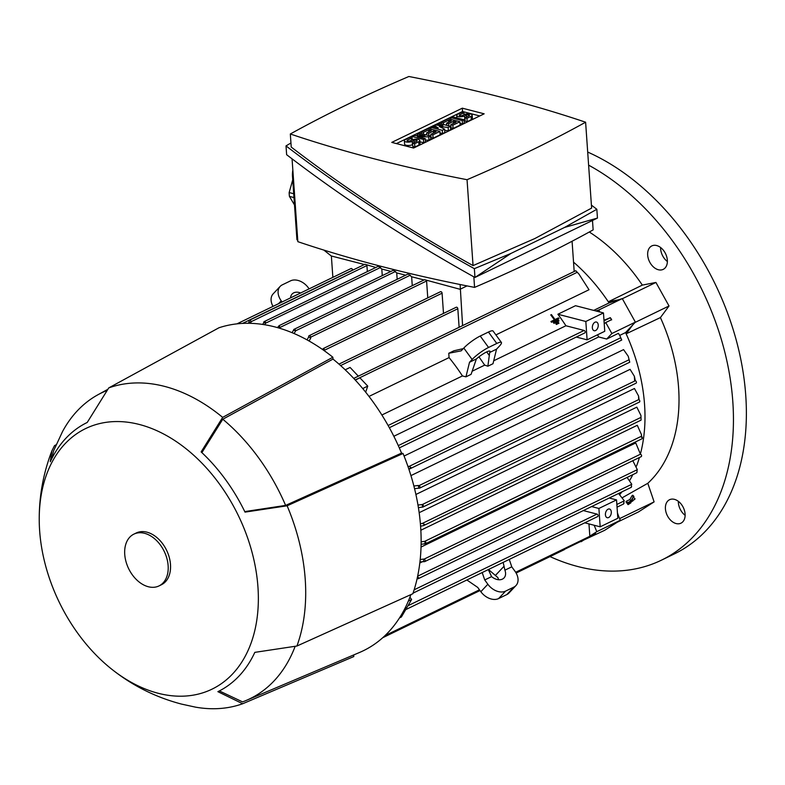 <?xml version="1.0" encoding="UTF-8"?>
<svg xmlns="http://www.w3.org/2000/svg" width="785" height="785" viewBox="0 0 785 785"><rect width="100%" height="100%" fill="white"/><g stroke="black" fill="none" stroke-linecap="round" stroke-linejoin="round"><path stroke-width="1.18" d="M593.686 310.399L609.072 302.932L618.776 299.742L608.316 301.793L642.336 285.102A152.889 105.043 -115.9 0 0 589.299 232.007M609.072 302.932A153.791 105.661 64.1 0 0 608.316 301.793A153.791 105.661 -115.9 0 0 573.531 262.141M555.898 323.646L555.859 323.695A153.791 105.661 64.1 0 1 556.398 324.48L558.969 323.194L558.41 322.429L555.898 323.646L556.457 324.411L558.969 323.194M550.952 321.516L554.396 319.838L550.746 314.932A153.791 105.661 64.1 0 1 553.847 319.083A153.791 105.661 64.1 0 1 554.396 319.838L550.942 321.516A153.791 105.661 64.1 0 1 551.502 322.282L559.028 318.632L551.502 322.282L550.942 321.516M555.024 319.534A153.791 105.661 -115.9 0 0 554.465 318.779L555.024 319.534L558.478 317.866L559.028 318.632M553.425 322.586L553.405 322.596A153.791 105.661 64.1 0 1 553.955 323.371L558.998 320.908L558.439 320.152L553.425 322.586L553.984 323.341L558.998 320.908M578.888 273.994L575.778 270.727L578.888 273.994L589.005 289.743L495.894 334.891M493.716 360.766L565.916 325.755L584.128 330.465A1.344 0.922 64.1 0 1 584.796 332.928L389.35 427.707M557.89 314.245L585.826 321.477L587.111 339.836L604.754 331.29L603.469 312.921L575.523 305.699L557.89 314.245A153.791 105.661 64.1 0 1 565.916 325.755M550.785 314.893L551.413 314.589L554.465 318.779M603.469 312.921L585.826 321.477M598.229 324.961A4.494 2.826 -75.5 0 1 594.157 330.73A4.494 2.826 -75.5 0 1 592.351 327.806A4.494 2.826 -75.5 0 1 596.414 322.027A4.494 2.826 -75.5 0 1 598.229 324.961M587.111 339.836L576.308 337.05M393.844 436.274L598.67 336.951A153.791 105.661 -115.9 0 0 597.562 334.773M219.358 690.928L242.555 701.888A169.972 116.788 -115.9 0 0 246.147 700.465L359.402 652.531A176.272 121.106 -115.9 0 0 410.898 594.608M353.682 654.955L353.799 656.564L242.683 703.743L217.887 691.663A149.621 102.806 -115.9 0 0 254.821 652.364L296.926 646.026A171.778 118.025 -115.9 0 0 287.124 505.795L245.018 512.124A149.621 102.806 -115.9 0 0 201.127 451.915L222.665 417.375A171.778 118.025 -115.9 0 0 164.575 386.397A171.778 118.025 -115.9 0 0 108.752 387.908L87.223 422.458A149.621 102.806 -115.9 0 0 50.289 461.757L51.908 450.816L54.518 445.625L56.098 444.801M222.665 417.375L332.869 357.234A178.067 122.342 -115.9 0 0 274.819 326.894A178.067 122.342 -115.9 0 0 218.956 327.767L108.752 387.908M332.869 357.234L332.997 359.079A176.272 121.106 -115.9 0 1 401.537 453.112L403.039 453.495L287.124 505.795M296.926 646.026L412.851 593.735A178.067 122.342 -115.9 0 0 403.039 453.495M420.377 523.664L422.281 523.438L424.518 524.4L423.517 525.626L420.574 526.166M277.301 327.561L279.597 325.608L279.313 328.14M139.396 424.489A144.793 99.479 -115.9 0 0 39.25 521.819A144.793 99.479 -115.9 0 0 110.057 667.849A144.793 99.479 -115.9 0 0 158.187 693.273A144.793 99.479 -115.9 0 0 257.951 587.121A144.793 99.479 -115.9 0 0 139.396 424.489M110.057 667.849C131.262 685.079 155.067 697.159 181.482 704.086L195.475 707.138A171.778 118.025 -115.9 0 0 242.683 703.743M159.002 585.924L161.347 584.776A28.78 19.772 -115.9 0 0 169.246 557.321A28.78 19.772 -115.9 0 0 146.923 532.171A28.78 19.772 -115.9 0 0 136.237 532.986L133.882 534.134A28.78 19.772 -115.9 0 0 125.983 561.589A28.78 19.772 -115.9 0 0 148.306 586.738A28.78 19.772 -115.9 0 0 159.002 585.924A28.78 19.772 -115.9 0 0 166.891 558.459A28.78 19.772 -115.9 0 0 144.568 533.309A28.78 19.772 -115.9 0 0 133.882 534.134M401.537 453.112L285.612 505.403L244.753 511.594M285.612 505.403A169.972 116.788 -115.9 0 0 222.793 419.229L332.997 359.079M201.882 452.631L222.793 419.229M51.781 458.656L53.517 450.992L62.496 431.632A169.972 116.788 -115.9 0 1 97.909 394.767L107.574 389.458M106.721 390.596A169.972 116.788 -115.9 0 0 97.909 394.767M246.147 700.465A169.972 116.788 -115.9 0 0 295.131 646.389M278.94 325.726L393.432 270.207L396.661 272.886L405.649 275.201M292.079 332.693L293.57 330.102A1.344 0.922 64.1 0 1 294.002 329.347L408.249 273.936L411.575 276.742L424.047 279.96M309.094 335.705A1.344 0.922 64.1 0 1 310.693 337.187L310.752 338.041A176.988 121.606 -115.9 0 0 308.682 336.942L308.662 336.657A1.344 0.922 64.1 0 1 309.094 335.705L424.587 279.695L460.059 289.282L467.016 285.907M460.108 284.523L462.591 325.618M364.377 264.525L331.231 255.959L323.862 250.091M249.424 320.27A1.344 0.922 64.1 0 1 251.033 321.752L251.053 322.036A176.988 121.606 -115.9 0 0 249.051 322.085L248.992 321.222A1.344 0.922 64.1 0 1 249.424 320.27L364.927 264.26L375.809 267.489M264.162 321.624A1.344 0.922 64.1 0 1 265.742 322.91A176.988 121.606 -115.9 0 0 263.74 322.664L263.74 322.576A1.344 0.922 64.1 0 1 264.162 321.624L378.419 266.223L381.745 269.019L390.959 271.404M297.731 239.965L296.936 239.759L292.491 176.321A17.986 11.284 104.5 0 1 292.844 170.051M592.489 220.487L593.146 229.887A1244.981 456.281 176 0 1 536.351 259.286A1244.981 456.281 176 0 1 474.572 287.388A1068.414 391.578 176 0 1 297.849 241.672L292.059 158.845M473.836 276.84L474.572 287.388M564.621 227.414L597.454 218.073L474.964 277.468C406.444 239.337 343.663 198.409 286.633 154.704L286.015 145.902C343.055 189.607 405.825 230.535 474.356 268.666L510.996 253.418L564.621 227.414L596.836 209.271L591.409 205.13M290.95 142.988L286.015 145.902M290.322 133.99L291.235 147.08C346.244 189.303 406.846 228.798 473.051 265.595L534.899 238.512L591.615 208.094L585.61 122.215A1068.414 391.578 -4 0 0 408.887 76.498A1244.981 456.281 -4 0 0 347.117 104.601A1244.981 456.281 -4 0 0 290.322 133.99A1068.414 391.578 -4 0 0 467.046 179.706A1244.981 456.281 -4 0 0 528.815 151.603A1244.981 456.281 -4 0 0 585.61 122.215M467.046 179.706L473.051 265.595M391.774 142.389L462.326 108.173L484.159 113.815L413.607 148.031L391.774 142.389M430.504 136.011L428.738 136.865L417.414 136.561L425.205 138.572L423.449 139.426L411.919 136.453L413.685 135.589L425.009 135.903L417.208 133.882L418.974 133.028L430.504 136.011L430.729 139.347L428.973 140.201L425.313 140.103M425.205 138.572L425.441 141.908L423.674 142.772L419.926 141.8M412.272 139.818L411.919 136.453M450.492 126.316L448.137 127.455L439.257 126.473L444.614 129.162L442.259 130.31L430.729 127.327L432.496 126.473L438.256 127.965L434.262 125.61L435.439 125.041L442.966 125.678L437.206 124.187L438.962 123.333L450.492 126.316L450.727 129.653L448.372 130.791L444.693 130.388M444.614 129.162L444.84 132.508L442.495 133.646L440.012 133.008M464.013 119.762L462.247 120.615L450.727 117.632L452.484 116.779L464.013 119.762L464.249 123.098L462.483 123.951L460.01 123.314M464.916 117.809L466.957 118.329L471.069 116.337A4.494 1.648 -4 0 0 472.168 115.15L472.403 118.486A4.494 1.648 176 0 1 471.304 119.673L467.183 121.675L465.152 121.145L464.916 117.809L469.037 115.807A1.796 0.657 -4 0 0 469.479 115.336A1.796 0.657 -4 0 0 468.282 114.796A1.796 0.657 -4 0 0 466.319 115.11L464.563 115.964L464.789 119.3A4.494 1.648 176 0 1 463.758 119.693M443.348 122.715L441.317 122.195L448.372 118.77L459.902 121.753L460.128 125.09L453.073 128.514L451.041 127.984L450.806 124.648L456.105 122.077L453.387 121.381L448.686 123.657L446.655 123.137L451.355 120.851L448.647 120.154L443.348 122.715L443.476 124.501M450.904 126.032L450.384 126.287M446.743 124.521L445.644 125.06M423.36 132.41L421.329 131.89L428.384 128.465L439.904 131.448L440.14 134.785L433.084 138.209L431.053 137.679L430.818 134.343L436.107 131.772L433.399 131.075L428.698 133.352L426.657 132.832L431.367 130.545L428.649 129.849L423.36 132.41L423.488 134.196M430.916 135.726L430.396 135.982M426.755 134.215L425.647 134.755M412.586 143.184L414.627 143.704L418.739 141.712A4.494 1.648 -4 0 0 419.838 140.525L420.073 143.861A4.494 1.648 176 0 1 418.974 145.048L414.863 147.05L412.822 146.52L412.586 143.184L416.707 141.182A1.796 0.657 -4 0 0 417.149 140.711A1.796 0.657 -4 0 0 415.952 140.172A1.796 0.657 -4 0 0 413.999 140.486L412.233 141.339L412.468 144.675A4.494 1.648 176 0 1 407.562 145.451A4.494 1.648 176 0 1 404.589 144.116L404.353 140.77A4.494 1.648 -4 0 0 407.327 142.105A4.494 1.648 -4 0 0 412.233 141.339M396.415 143.586L462.561 111.509L479.753 115.954M419.838 140.525A4.494 1.648 -4 0 0 416.864 139.19A4.494 1.648 -4 0 0 411.958 139.956L410.192 140.809A1.796 0.657 -4 0 1 408.239 141.123A1.796 0.657 -4 0 1 407.042 140.584A1.796 0.657 -4 0 1 407.484 140.113L411.605 138.111L409.564 137.591L405.452 139.583A4.494 1.648 -4 0 0 404.353 140.77M414.627 143.704L414.863 147.05M411.605 138.111L411.733 140.064M421.329 131.89L421.447 133.666M439.904 131.448L432.849 134.863L430.818 134.343M428.649 129.849L428.787 131.801M426.657 132.832L426.814 135.059M428.698 133.352L428.846 135.579M433.399 131.075L433.536 133.028M432.849 134.863L433.084 138.209M441.317 122.195L441.445 123.971M459.902 121.753L452.847 125.178L450.806 124.648M448.647 120.154L448.775 122.107M446.655 123.137L446.802 125.364M448.686 123.657L448.843 125.885M453.387 121.381L453.524 123.333M452.847 125.178L453.073 128.514M472.168 115.15A4.494 1.648 -4 0 0 469.195 113.815A4.494 1.648 -4 0 0 464.288 114.581L462.522 115.434A1.796 0.657 -4 0 1 460.56 115.748A1.796 0.657 -4 0 1 459.372 115.209A1.796 0.657 -4 0 1 459.814 114.738L463.925 112.736L461.894 112.216L457.783 114.208A4.494 1.648 -4 0 0 456.684 115.405A4.494 1.648 -4 0 0 459.657 116.729A4.494 1.648 -4 0 0 464.563 115.964M466.957 118.329L467.183 121.675M463.925 112.736L464.063 114.688M462.247 120.615L462.483 123.951M450.727 117.632L450.845 119.408M437.206 124.187L437.274 125.198M434.262 125.61L434.35 126.954M430.729 127.327L430.857 129.103M442.259 130.31L442.495 133.646M448.137 127.455L448.372 130.791M417.208 133.882L417.335 135.687M423.449 139.426L423.674 142.772M428.738 136.865L428.973 140.201M462.326 108.173L462.561 111.509M510.996 253.418L474.964 277.468L474.356 268.666M597.454 218.073L596.836 209.271M293.718 193.728L289.155 192.551L292.736 179.824M294.493 204.934L289.429 196.397A34.177 21.44 -75.5 0 1 289.155 192.551M289.429 196.397L293.983 197.575M367.341 271.59L366.919 265.556A1.344 0.922 -115.9 0 0 366.85 265.163M265.742 322.91L264.702 324.735M382.266 275.623L381.804 269.039M397.171 279.313L396.729 272.895M294.002 329.347A1.344 0.922 64.1 0 1 295.602 330.819L295.611 330.907A176.988 121.606 -115.9 0 0 293.57 330.102M412.262 285.671L411.644 276.752M331.368 255.988L332.86 277.35M352.602 270.236L352.583 270.04A1.344 0.922 -115.9 0 0 350.983 268.568L236.952 323.862M563.944 549.647L565.524 548.342M617.481 513.38L620.297 520.269L604.636 530.326L580.871 541.385M584.089 539.825L581.126 541.729M640.933 415.461L641.08 419.926L640.933 415.461L636.821 407.15L419.151 512.693M594.323 534.654L595.58 533.349L589.829 536.145L588.966 523.919M620.297 520.269L596.777 531.681L589.829 536.145M290.558 297.868A10.794 7.585 -136.8 0 1 292.108 294.022A10.794 7.585 -136.8 0 1 293.718 292.844A10.794 7.585 -136.8 0 1 300.645 292.972M309.123 288.86L308.289 287.712A14.385 10.117 -136.8 0 0 290.548 280.844L282.315 284.837A14.385 10.117 -136.8 0 0 280.157 286.407L273.151 293.865A14.385 10.117 43.2 0 0 273.003 306.376M282.08 301.98L281.236 300.822A14.385 10.117 -136.8 0 1 280.157 286.407M248.364 323.283L249.051 322.085M251.053 322.036L250.317 323.322M262.73 324.431L263.74 322.664M295.611 330.907L294.11 333.546M307.043 339.876L308.682 336.942M310.752 338.041L309.094 341.014M322.272 349.315L324.087 348.354L324.264 350.718M355.281 380.068L359.903 377.82L367.753 386.112L365.673 392.176M367.753 386.112L362.719 388.555M407.964 466.486L409.23 466.349L410.987 467.546L408.877 469.175M628.245 356.272L629.747 362.219L628.245 356.272L623.565 349.619L404.069 456.056M418.886 488.113A176.988 121.606 -115.9 0 0 418.238 485.483L418.945 485.67A1.344 0.922 64.1 0 1 419.121 488.172L414.539 488.643M413.872 486.023L418.238 485.483M419.622 488.133L635.987 383.217A1.344 0.922 -115.9 0 0 635.32 380.745L634.614 380.568L634.368 376.27L630.08 369.342L410.938 475.602M422.585 507.09A176.988 121.606 -115.9 0 0 422.183 504.539L422.261 504.559A1.344 0.922 64.1 0 1 422.585 507.09L418.395 507.63M417.973 505.069L422.183 504.539M638.961 402.165A1.344 0.922 -115.9 0 0 638.637 399.634L638.568 395.993L634.447 388.497L415.893 494.471M424.93 543.769A176.988 121.606 -115.9 0 0 424.979 541.346A1.344 0.922 64.1 0 1 424.999 543.789L421.094 544.26M421.113 541.817L424.979 541.346M425.509 543.75L641.875 438.835A1.344 0.922 -115.9 0 0 641.355 436.421L641.443 436.646M423.557 561.452A176.988 121.606 -115.9 0 0 423.841 559.067L424.077 559.126A1.344 0.922 64.1 0 1 424.253 561.628L419.936 561.893M420.191 559.519L423.841 559.067M424.754 561.589L641.129 456.674A1.344 0.922 -115.9 0 0 640.452 454.201L635.762 442.936L421.025 547.066M417.483 576.955L418.69 577.731L417.021 579.045M636.782 472.521L637.057 471.844M636.959 472.285L637.096 469.921M631.454 487.004L631.405 484.492M631.101 487.2L631.631 486.406M409.927 597.199L411.615 599.505L408.347 601.094M405.678 609.651L401.38 617L399.496 617.913M411.615 599.505L406.826 607.688L404.805 608.669M583.324 510.574L596.963 514.096A1.344 0.922 64.1 0 1 597.64 516.569L403.824 610.553M509.259 559.43L511.771 566.839L514.901 571.127A14.385 10.117 -136.8 0 1 515.981 585.541L508.965 593.009A14.385 10.117 43.2 0 1 506.816 594.579L498.583 598.572A14.385 10.117 43.2 0 1 480.842 591.704L477.722 587.415L466.869 579.978M515.981 585.541A14.385 10.117 -136.8 0 1 513.822 587.121L505.589 591.115A14.385 10.117 -136.8 0 1 487.848 584.246L484.728 579.958L482.206 572.54M498.465 579.722A10.794 7.585 43.2 0 0 497.896 577.632L495.394 575.454L504.039 566.25L504.902 570.175A10.794 7.585 -136.8 0 1 504.029 577.937A10.794 7.585 -136.8 0 1 502.42 579.114A10.794 7.585 -136.8 0 1 491.596 576.622L488.309 569.586M495.394 575.454L488.476 569.498M491.596 576.622L484.728 579.958M511.771 566.839L504.902 570.175M503.165 562.384L504.039 566.25M381.873 415L462.434 375.936A153.791 105.661 -115.9 0 0 449.069 357.597L368.999 396.425M449.069 357.597L448.765 353.279L461.178 350.846L463.807 348.049A14.385 2.659 143.9 0 1 480.224 336.029L488.456 332.035A14.385 2.659 143.9 0 1 493.068 331.025L501.399 342.446A14.385 2.659 -36.1 0 1 499.182 346.362L496.552 349.158L492.99 363.73L487.868 366.212L484.698 365.133L478.958 356.832M501.399 342.446A14.385 2.659 -36.1 0 0 496.787 343.467L488.555 347.461A14.385 2.659 -36.1 0 0 472.138 359.481L469.508 362.277L465.947 376.839L462.434 375.936M469.508 362.277L476.377 358.941L471.078 374.357L465.947 376.839M476.377 358.941A10.794 1.992 -36.1 0 1 486.533 351.994A10.794 1.992 -36.1 0 1 489.997 351.229A10.794 1.992 -36.1 0 1 489.683 352.494L489.3 355.497L486.69 351.915M489.683 352.494L496.552 349.158M489.3 355.497L487.868 366.212M448.765 353.279L453.897 350.787L463.268 348.628M472.148 371.217L484.698 365.133M345.204 369.813L350.09 367.439L358.343 376.172L353.731 378.399M459.117 327.296L457.822 308.74A1.344 0.922 -115.9 0 0 456.213 307.259L338.963 364.112M443.496 313.421L442.083 293.197A1.344 0.922 -115.9 0 0 440.473 291.716L323.263 348.55M427.766 297.878L426.589 280.991A1.344 0.922 -115.9 0 0 426.51 280.598M621.357 339.493L619.973 335.931L621.72 340.062L399.32 447.901M621.22 338.737C621.916 340.405 621.877 340.464 621.092 338.934M417.64 576.19L637.322 469.665L632.818 460.697M419.808 562.973L422.732 561.56M420.829 530.248L637.283 425.293L641.512 434.733L641.374 436.283L424.656 541.375M638.568 395.993L639.108 399.899M634.368 376.27L635.34 380.754M594.157 525.263L596.777 531.681M618.286 515.343L617.452 512.88M591.596 506.56L598.896 508.454L600.182 526.813L584.737 522.82M611.299 511.938A4.494 2.826 -75.5 0 1 607.237 517.717A4.494 2.826 -75.5 0 1 605.421 514.783A4.494 2.826 -75.5 0 1 609.484 509.004A4.494 2.826 -75.5 0 1 611.299 511.938M598.896 508.454L616.539 499.898L617.824 518.267L600.182 526.813M616.539 499.898L609.229 498.014M623.751 503.774L623.898 500.967M623.378 503.882L624.065 503.008M616.863 504.451L624.301 500.84L618.58 493.48M414.127 589.82L631.778 484.286L627.087 477.427M572.079 241.25L574.188 271.502M611.23 319.367L610.337 317.66L603.979 320.3M617.314 522.192L638.46 511.938L654.111 501.88L619.62 518.61M622.495 497.611L647.802 483.295L654.111 501.88M619.973 335.931L618.433 333.331L606.697 339.032L598.67 336.951M619.758 494.521A153.791 105.661 -115.9 0 0 622.014 491.812M629.747 480.4A153.791 105.661 -115.9 0 0 632.788 474.66M636.507 466.094A153.791 105.661 -115.9 0 0 639.422 457.498M640.354 454.181A153.791 105.661 -115.9 0 0 626.145 333.821L632.779 324.892L625.566 332.565A153.791 105.661 64.1 0 1 626.145 333.821L660.42 317.572L669.026 305.973L655.926 282.443L642.336 285.102M625.566 332.565L619.718 335.401M604.205 323.518L605.382 322.949A1.344 0.922 -115.9 0 0 605.735 322.537L611.858 333.527L606.697 339.032M605.735 322.537L611.495 319.74L610.337 317.66M611.162 318.769C611.937 320.28 611.819 320.251 610.808 318.69M595.854 310.958L598.759 309.997L599.868 311.988M603.91 319.25L604.578 320.447M682.813 521.799A13.041 8.959 64.1 0 1 680.948 523.183A13.041 8.959 64.1 0 1 667.996 516.824A13.041 8.959 64.1 0 1 667.711 501.085A13.041 8.959 64.1 0 1 669.576 499.711A13.041 8.959 64.1 0 1 682.528 506.07A13.041 8.959 64.1 0 1 682.813 521.799M663.865 250.886A13.041 8.959 64.1 0 1 663.207 269.373A13.041 8.959 64.1 0 1 651.158 264.408A13.041 8.959 64.1 0 1 651.825 245.911A13.041 8.959 64.1 0 1 663.865 250.886M647.802 483.295A152.889 105.043 -115.9 0 0 660.42 317.572M550.03 556.594A224.834 154.478 -115.9 0 0 661.412 560.186A224.834 154.478 -115.9 0 0 732.817 401.724A224.834 154.478 -115.9 0 0 588.613 165.154M678.338 501.301A13.041 8.959 -115.9 0 0 685.128 515.313M660.587 247.501A13.041 8.959 -115.9 0 0 664.1 258.128A13.041 8.959 -115.9 0 0 667.378 261.513M661.412 560.186L674.344 553.916A224.834 154.478 -115.9 0 0 745.75 395.454A224.834 154.478 -115.9 0 0 587.7 152.064M618.776 299.742L622.279 298.594L635.379 322.125L632.779 324.892M635.379 322.125L611.858 333.527M622.279 298.594L598.759 309.997M622.348 298.722L655.926 282.443M635.094 322.429L669.026 305.973M628.059 504.637L630.934 502.792L628.059 504.637L626.98 503.214M634.672 499.466L627.146 503.116L630.963 500.82L633.328 496.777L631.591 500.516L634.672 499.466M633.956 496.473L632.779 495.227L632.151 495.531L629.786 499.574L626.332 501.252L625.969 501.87L627.146 503.116M626.332 501.252L627.509 502.488M629.786 499.574L630.963 500.82M632.151 495.531L633.328 496.777M635.036 498.848L633.858 497.602L633.073 497.984M627.607 503.872L632.985 500.82L627.607 503.872L626.528 502.459M584.128 330.465L388.124 425.499M395.571 271.424L279.578 327.669M293.296 176.527L292.491 176.321M413.999 140.486L414.127 142.428M418.739 141.712L418.974 145.048M407.484 140.113L407.543 140.996M466.319 115.11L466.457 117.063M471.069 116.337L471.304 119.673M459.814 114.738L459.873 115.621M366.919 265.556L251.033 321.752M380.568 267.44L265.595 323.185M410.398 275.152L295.602 330.819M352.583 270.04L242.536 323.41M640.903 417.424L422.281 523.438M595.491 533.555L515.666 572.265M479.468 589.82L385.013 635.614M281.236 300.822L278.547 303.687M628.903 359.834L409.23 466.349M635.32 380.745L418.945 485.67M638.637 399.634L422.261 504.559M640.452 454.201L424.077 559.126M596.963 514.096L407.964 605.745M480.842 591.704L487.848 584.246M498.583 598.572L505.589 591.115M506.816 594.579L513.822 587.121M472.138 359.481L463.807 348.049M488.555 347.461L480.224 336.029M496.787 343.467L488.456 332.035M577.23 272.287L355.183 379.96M457.822 308.74L340.611 365.575M442.083 293.197L324.548 350.188M426.589 280.991L310.693 337.187M620.66 337.786L398.299 445.605M610.367 317.739L604.018 320.82M39.25 521.819C38.877 497.327 43.096 473.659 51.908 450.816M456.684 115.405L456.86 117.907M564.395 549.628L516.128 573.04M480.008 590.556L382.727 637.724M641.021 420.161L423.517 525.626M594.647 534.703L516.01 572.834M479.87 590.369L383.345 637.165M629.747 362.219L409.741 468.9M639.314 402.106L422.938 507.022M636.821 472.707L418.071 578.78M631.248 487.338L413.047 593.136M575.778 270.727L358.343 376.162M641.453 437.343L641.512 434.733M623.555 503.999L617.049 507.159"/></g></svg>
